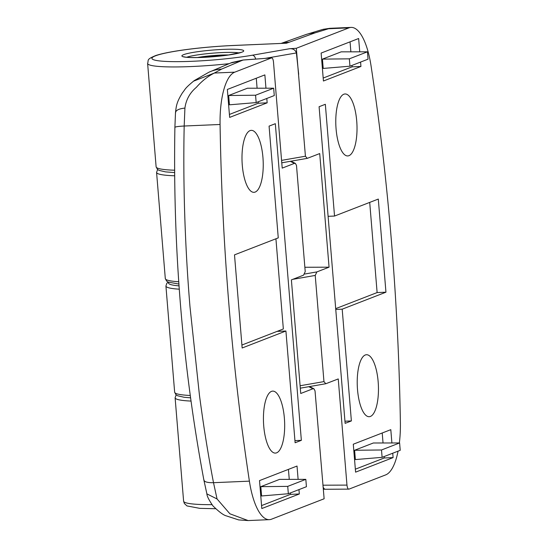 <?xml version="1.0" encoding="UTF-8"?>
<svg xmlns="http://www.w3.org/2000/svg" width="548" height="548" viewBox="0 0 548 548"><rect width="100%" height="100%" fill="white"/><g stroke="black" fill="none" stroke-linecap="round" stroke-linejoin="round"><path stroke-width="0.82" d="M262.93 157.338A31.017 10.549 87.5 0 0 251.292 130.349A31.017 10.549 87.5 0 0 242.298 165.345A31.017 10.549 87.5 0 0 253.943 192.327A31.017 10.549 87.5 0 0 262.93 157.338M284.371 418.103A31.017 10.549 87.5 0 0 272.726 391.114A31.017 10.549 87.5 0 0 263.739 426.104A31.017 10.549 87.5 0 0 275.384 453.093A31.017 10.549 87.5 0 0 284.371 418.103M193.423 81.214L214.357 73.035C207.843 76.309 201.835 81.083 196.328 87.365C189.841 92.831 186.039 99.736 184.923 108.086L184.183 126.019C182.943 184.032 185.025 247.285 189.985 306.729L199.465 395.382C203.644 426.687 208.322 455.792 213.508 482.692L217.063 498.968L229.907 513.805L248.128 520.566L238.668 519.915L226.242 515.846C223.481 515.175 219.049 511.859 212.953 505.914C208.966 500.112 206.945 496.104 206.891 493.885L217.063 498.968M203.897 479.719C203.993 481.802 207.199 482.795 213.508 482.692L249.395 481.151A939.93 319.614 -92.5 0 1 228.948 305.065A939.93 319.614 -92.5 0 1 220.07 124.485A56.396 19.18 -92.5 0 1 234.77 72.165L271.466 57.924L243.189 60.033M274.274 95.564L273.664 88.201L255.567 95.222L256.169 102.586L274.274 95.564M256.169 102.586L229.434 104.819L228.667 95.51L255.567 95.222M273.664 88.201L247.422 88.228L228.667 95.51M305.825 479.349L287.727 486.371L288.33 493.734L306.428 486.706L305.825 479.349L279.576 479.377L260.821 486.658L261.588 495.967L288.33 493.734M287.727 486.371L260.821 486.658M265.958 88.207L264.862 74.898L227.352 89.454L229.646 117.395L267.164 102.839L266.801 98.462M229.406 114.443L258.327 103.216L267.164 102.839M258.327 103.216L258.211 101.791M257.094 88.221L256.279 78.234M298.119 479.356L297.023 466.047L259.512 480.603L261.807 508.544L299.318 493.988L298.961 489.604M261.567 505.585L290.488 494.365L299.318 493.988M290.488 494.365L290.372 492.94M289.255 479.363L288.433 469.383M275.329 123.697L269.075 126.122L278.261 237.88L234.503 254.861L242.154 347.994L285.919 331.013L295.112 442.763L301.359 440.339L275.329 123.697M241.915 345.035L277.089 331.389L285.919 331.013M294.934 440.613L301.359 440.339M277.089 331.389L283.343 328.964L275.925 238.784M249.395 481.151A56.396 19.18 87.5 0 0 269.335 519.655A56.396 19.18 87.5 0 0 271.52 519.189L324.128 498.776L315.025 390.834L313.949 388.806L312.922 388.765L300.736 393.491L291.392 279.877L303.578 275.144L305.222 271.623L296.495 165.455L295.42 163.427L294.392 163.386L282.206 168.12L273.479 61.951C273.144 59.184 272.472 57.841 271.466 57.924L243.148 60.006L231.907 62.499L208.904 72.233A37.6 35.86 65.2 0 1 221.639 69.096L214.357 73.035L234.77 72.165M230.564 63.02L241.099 60.821L243.113 60.04L231.907 62.499M175.531 113.1C175.456 110.436 178.586 108.764 184.923 108.086M220.07 124.485L184.183 126.019C177.936 126.362 174.853 126.848 174.935 127.479M357.522 389.717A31.017 10.549 87.5 0 0 369.16 416.706A31.017 10.549 87.5 0 0 378.154 381.716A31.017 10.549 87.5 0 0 366.509 354.727A31.017 10.549 87.5 0 0 357.522 389.717M336.082 128.951A31.017 10.549 87.5 0 0 347.727 155.94A31.017 10.549 87.5 0 0 356.714 120.95A31.017 10.549 87.5 0 0 345.069 93.961A31.017 10.549 87.5 0 0 336.082 128.951M351.117 27.4A56.396 19.18 87.5 0 0 348.932 27.866L328.519 28.743L314.785 32.955A37.6 34.25 -108.6 0 0 305.88 34.565L322.498 29.489L329.917 28.311L351.117 27.4A56.396 19.18 87.5 0 1 371.058 65.904A939.93 319.614 -92.5 0 1 391.505 241.99A939.93 319.614 -92.5 0 1 400.383 422.57A56.396 19.18 -92.5 0 1 399.369 442.955M381.504 449.983L382.107 457.34L400.211 450.319L399.608 442.955L381.504 449.983L354.604 450.264L355.371 459.58L382.107 457.34M399.608 442.955L373.359 442.99L354.604 450.264M349.953 66.198L368.05 59.17L367.448 51.813L349.343 58.835L349.953 66.198L323.21 68.432L322.443 59.122L349.343 58.835M367.448 51.813L341.199 51.841L322.443 59.122M391.895 442.969L390.806 429.659L353.289 444.216L355.59 472.157L393.101 457.601L392.738 453.217M355.344 469.198L384.271 457.977L393.101 457.601M384.271 457.977L384.155 456.553M383.038 442.976L382.216 432.995M323.19 78.056L352.111 66.829L360.94 66.452L360.584 62.075M359.741 51.82L358.645 38.511L321.135 53.067L323.43 81.008L360.94 66.452M352.111 66.829L351.994 65.404M350.878 51.834L350.056 41.847M345.124 423.357L351.378 420.933L342.192 309.175L385.95 292.194L378.298 199.068L334.533 216.049L325.341 104.291L319.094 106.716L345.124 423.357M344.945 421.207L351.378 420.933M335.76 309.449L342.192 309.175M328.101 216.323L334.533 216.049M335.691 308.647L377.12 292.57L369.708 202.397M377.12 292.57L385.95 292.194M304.729 274.021L316.874 271.911L315.23 275.432L323.957 381.6L325.793 383.737L338.246 378.935L346.973 485.103C347.309 487.871 347.98 489.213 348.987 489.131L385.682 474.89A56.396 19.18 -92.5 0 0 398.074 451.148M282.556 43.367L233.133 45.511A61.095 6.59 -4.7 0 0 155.413 55.855A61.095 6.59 -4.7 0 0 192.492 61.28A61.095 6.59 -4.7 0 0 252.361 55.211L289.591 48.731L296.324 48.279L305.428 156.221L307.264 158.365L319.717 153.563L329.06 267.184L304.866 267.273M348.987 489.131L325.491 489.261A4.699 2.747 -90.2 0 1 323.019 486.658M316.874 271.911L329.06 267.184M314.785 32.955L286.412 43.23L283.179 43.34M289.591 48.731C293.043 48.484 295.31 49.889 296.393 52.944L265.273 58.355M298.687 74.295L296.393 52.944M296.324 48.279L348.932 27.866M228.742 54.958A23.03 2.487 -4.7 0 0 197.349 57.54M178.949 284.063L168.188 282.097L166.64 281.131L165.304 278.576A65.794 7.097 -4.7 0 0 178.785 281.747M190.985 401.074A65.794 7.097 175.3 0 1 175.107 397.786L176.148 394.889M312.922 388.765L308.819 386.696M174.607 175.785A65.794 7.097 175.3 0 1 156.577 172.408L157.619 169.51M294.392 163.386L290.289 161.318M241.099 60.821L221.639 69.096M215.597 508.715L199.808 508.359L186.984 505.927L184.347 503.482L183.607 501.16A65.794 7.097 -4.7 0 0 211.96 504.653M239.175 52.951A28.195 3.041 -4.7 0 0 222.419 52.553A28.195 3.041 -4.7 0 0 186.724 57.259M202.493 57.403A31.017 3.343 175.3 0 1 183.669 54.649A31.017 3.343 175.3 0 1 223.125 49.395A31.017 3.343 175.3 0 1 241.956 52.149A31.017 3.343 175.3 0 1 202.493 57.403M228.852 63.698A65.794 7.097 175.3 0 1 191.314 66.548A65.794 7.097 175.3 0 1 147.618 63.445L156.118 166.818A65.794 7.097 -4.7 0 0 174.565 170.209M255.649 59.074A4.699 3 -99.9 0 0 252.361 55.211M168.736 282.33A62.972 6.795 -4.7 0 0 179.073 285.871M179.312 289.186A65.794 7.097 175.3 0 1 165.921 286.029L174.648 392.197A65.794 7.097 -4.7 0 0 190.231 395.478M315.23 275.432L292.776 279.336M281.569 160.379L305.428 156.221M300.099 385.751L323.957 381.6M322.888 485.199L346.973 485.103M288.912 42.265A37.6 35.127 -111.2 0 0 281.569 43.408M305.88 34.565L281.056 43.429M283.809 43.313L233.311 45.477A4.699 1.596 87.5 0 0 233.133 45.511M309.524 386.573L313.949 388.806M290.995 161.194L295.42 163.427M194.198 80.645C184.121 88.892 185.512 89.146 182.498 92.735C176.36 102.565 176.312 106.175 175.497 112.546L174.894 127.369C172.805 248.059 182.477 365.66 203.904 480.164M203.904 480.171L206.891 493.885M248.141 520.566L269.335 519.655M194.307 80.563L208.904 72.233M165.304 278.576L156.577 172.408M183.607 501.16L175.107 397.786M184.244 57.006L183.909 56.752C183.47 56.423 183.587 58.026 202.602 57.376L228.016 55.067L241.586 52.286M168.174 282.09L166.818 283.295L165.921 286.029M174.579 172.586L165.537 171.88L159.05 170.366L157.447 169.366L156.118 166.818M281.768 162.804L307.264 158.365M190.546 397.834L184.066 397.259L177.579 395.738L175.976 394.745L174.648 392.197M300.297 388.176L325.793 383.737M325.491 489.261L323.252 489.186M323.245 29.297L329.855 28.311M233.311 45.477C204.281 46.751 170.277 50.779 155.748 55.533C145.932 59.609 148.892 59.89 147.618 63.445"/></g></svg>
